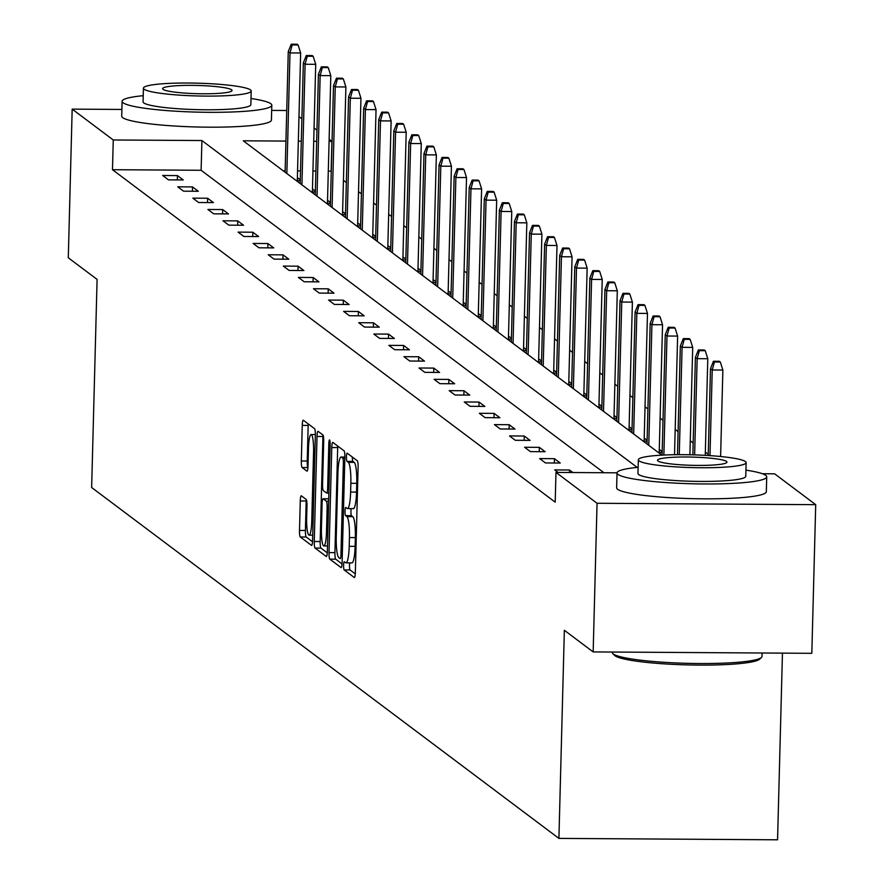 <?xml version="1.0" encoding="UTF-8"?>
<svg xmlns="http://www.w3.org/2000/svg" width="884" height="884" viewBox="0 0 884 884"><rect width="100%" height="100%" fill="white"/><g stroke="black" fill="none" stroke-linecap="round" stroke-linejoin="round"><path stroke-width="1.33" d="M343.6 565.34A4.111 0.674 -89.6 0 0 344.163 569.915L354.241 577.484A5.879 0.961 -89.6 0 0 354.351 577.528A5.879 0.961 -89.6 0 0 355.346 572.368L358.097 467.316A5.879 0.961 -89.6 0 0 357.302 460.763L347.213 453.194A4.111 0.674 -89.6 0 0 347.136 453.161A4.111 0.674 -89.6 0 0 346.44 456.774A4.111 0.674 -89.6 0 0 347.003 461.36L348.307 462.343A18.818 3.072 -89.6 0 1 350.849 483.294L350.628 492.057A18.818 3.072 -89.6 0 1 347.467 508.587A18.818 3.072 -89.6 0 1 347.103 508.455L345.799 507.471A4.111 0.674 -89.6 0 0 345.71 507.438A4.111 0.674 -89.6 0 0 345.025 511.062A4.111 0.674 -89.6 0 0 345.578 515.637L346.882 516.621A18.818 3.072 -89.6 0 1 349.434 537.582L349.202 546.334A18.818 3.072 -89.6 0 1 346.042 562.865A18.818 3.072 -89.6 0 1 345.677 562.732L344.373 561.749A4.111 0.674 -89.6 0 0 344.296 561.716A4.111 0.674 -89.6 0 0 343.6 565.34M349.733 562.887A4.111 0.674 -89.6 0 0 349.512 565.373A4.111 0.674 -89.6 0 0 350.064 569.959L355.269 573.86M352.351 457.05A4.111 0.674 -89.6 0 0 352.915 461.404L354.219 462.376L348.307 462.343M351.158 508.609A4.111 0.674 -89.6 0 0 350.937 511.096A4.111 0.674 -89.6 0 0 351.489 515.681L352.793 516.654L346.882 516.621M301.378 495.836A5.879 0.961 -89.6 0 0 301.267 495.791A5.879 0.961 -89.6 0 0 300.273 500.963L299.51 530.433A5.879 0.961 -89.6 0 0 300.306 536.986L311.499 545.395A5.879 0.961 -89.6 0 0 311.61 545.439A5.879 0.961 -89.6 0 0 312.593 540.268L315.345 435.215A5.879 0.961 -89.6 0 0 314.549 428.663L303.356 420.254A5.879 0.961 -89.6 0 0 303.245 420.209A5.879 0.961 -89.6 0 0 302.251 425.381L301.322 460.984A5.879 0.961 -89.6 0 0 302.118 467.537L306.914 471.128A5.879 0.961 -89.6 0 0 307.024 471.172A5.879 0.961 -89.6 0 0 308.008 466.012L308.472 448.354A15.724 2.564 -89.6 0 1 311.113 434.53A15.724 2.564 -89.6 0 1 313.555 452.166L311.743 521.328A15.724 2.564 -89.6 0 1 309.102 535.14A15.724 2.564 -89.6 0 1 306.66 517.516L306.969 505.991A5.879 0.961 -89.6 0 0 306.173 499.438L301.378 495.836M762.439 473.747L774.627 473.824L815.711 504.676L811.821 653.32L593.164 651.917L564.357 630.292L558.909 838.397L91.638 487.515L97.096 279.41L68.289 257.774L72.179 109.13L121.893 109.45M593.164 651.917L597.054 503.272L555.981 472.421L617.032 472.818M603.905 472.73L201.121 170.28L112.478 169.706L555.196 502.156L555.981 472.421M112.478 169.706L113.263 139.981L72.179 109.13M329.014 552.588A5.879 0.961 -89.6 0 0 329.809 559.141L341.003 567.55A5.879 0.961 -89.6 0 0 341.125 567.594A5.879 0.961 -89.6 0 0 342.108 562.423L344.859 457.371A5.879 0.961 -89.6 0 0 344.064 450.829L332.87 442.42A5.879 0.961 -89.6 0 0 332.749 442.376A5.879 0.961 -89.6 0 0 331.765 447.536L329.014 552.588L334.925 552.633A5.879 0.961 -89.6 0 0 335.721 559.185L342.031 563.926M326.251 556.467L315.058 548.069A5.879 0.961 -89.6 0 1 314.262 541.516L317.013 436.464A5.879 0.961 -89.6 0 1 317.997 431.293A5.879 0.961 -89.6 0 1 318.107 431.337L322.903 434.939A5.879 0.961 -89.6 0 1 323.699 441.481L322.583 484.089A5.879 0.961 -89.6 0 0 323.378 490.642L326.561 493.029A5.879 0.961 -89.6 0 0 326.671 493.073A5.879 0.961 -89.6 0 0 327.655 487.902L328.826 443.547A4.111 0.674 -89.6 0 1 329.511 439.923A4.111 0.674 -89.6 0 1 330.152 444.541L327.356 551.351A5.879 0.961 -89.6 0 1 326.362 556.511A5.879 0.961 -89.6 0 1 326.251 556.467L326.483 556.467M558.909 838.397L777.566 839.8L782.451 653.132M572.876 472.531L569.506 470.001L554.732 469.912L558.102 472.432M560.235 463.039L554.434 458.685L539.66 458.586L545.461 462.94L560.235 463.039M545.152 451.713L539.351 447.359L524.577 447.26L530.378 451.613L545.152 451.713M530.068 440.387L524.278 436.033L509.504 435.934L515.295 440.298L530.068 440.387M514.996 429.06L509.195 424.707L494.421 424.618L500.222 428.972L514.996 429.06M499.913 417.745L494.112 413.392L479.338 413.292L485.139 417.646L499.913 417.745M484.83 406.419L479.04 402.065L464.266 401.966L470.056 406.32L484.83 406.419M469.758 395.093L463.956 390.739L449.183 390.651L454.984 395.004L469.758 395.093M454.674 383.767L448.873 379.413L434.099 379.324L439.901 383.678L454.674 383.767M439.591 372.451L433.801 368.098L419.027 367.998L424.817 372.352L439.591 372.451M424.519 361.125L418.718 356.771L403.944 356.672L409.745 361.026L424.519 361.125M409.436 349.799L403.634 345.445L388.861 345.357L394.662 349.71L409.436 349.799M394.363 338.484L388.562 334.119L373.788 334.03L379.59 338.384L394.363 338.484M379.28 327.157L373.479 322.804L358.705 322.704L364.506 327.058L379.28 327.157M364.197 315.831L358.396 311.477L343.622 311.378L349.423 315.732L364.197 315.831M349.125 304.505L343.323 300.151L328.55 300.063L334.351 304.416L349.125 304.505M334.041 293.19L328.24 288.825L313.466 288.737L319.268 293.09L334.041 293.19M318.958 281.863L313.157 277.51L298.383 277.41L304.184 281.764L318.958 281.863M303.886 270.537L298.085 266.183L283.311 266.084L289.112 270.438L303.886 270.537M288.803 259.211L283.002 254.857L268.228 254.769L274.029 259.123L288.803 259.211M273.72 247.896L267.918 243.531L253.144 243.443L258.946 247.796L273.72 247.896M258.647 236.569L252.846 232.216L238.072 232.116L243.873 236.47L258.647 236.569M243.564 225.243L237.763 220.889L222.989 220.79L228.79 225.144L243.564 225.243M228.481 213.917L222.691 209.563L207.917 209.475L213.707 213.829L228.481 213.917M213.409 202.602L207.607 198.237L192.834 198.149L198.635 202.502L213.409 202.602M198.325 191.275L192.524 186.922L177.75 186.822L183.552 191.176L198.325 191.275M183.242 179.949L177.452 175.596L162.678 175.496L168.468 179.861L183.242 179.949M708.25 454.288L705.344 452.111M693.166 442.972L690.26 440.784M678.094 431.646L675.188 429.458M663.011 420.32L660.105 418.143M647.928 408.994L645.022 406.817M632.856 397.678L629.949 395.491M617.772 386.352L614.866 384.175M602.689 375.026L599.783 372.849M587.617 363.7L584.711 361.523M572.534 352.384L569.627 350.197M557.45 341.058L554.544 338.881M542.378 329.732L539.472 327.555M527.295 318.417L524.389 316.229M512.212 307.091L509.317 304.903M497.139 295.764L494.233 293.587M482.056 284.438L479.15 282.261M466.984 273.123L464.078 270.935M451.901 261.797L448.995 259.609M436.818 250.47L433.911 248.293M421.745 239.144L418.839 236.967M406.662 227.829L403.756 225.641M391.579 216.503L388.673 214.315M376.507 205.176L373.601 203M361.423 193.85L358.517 191.673M346.34 182.535L343.434 180.347M331.268 171.209L328.307 171.098M315.897 171.01L312.936 170.999M300.516 170.91L297.554 170.899M285.145 170.822L283.212 170.8M662.193 451.602L659.287 449.426M662.171 452.464L658.26 452.442M647.11 440.276L644.204 438.099M647.088 441.138L643.187 441.116M632.038 428.961L629.132 426.773M632.016 429.812L628.104 429.79M616.955 417.635L614.048 415.458M616.933 418.497L613.021 418.463M601.871 406.308L598.965 404.132M601.849 407.17L597.949 407.148M586.799 394.993L583.893 392.805M586.777 395.844L582.865 395.822M571.716 383.667L568.81 381.479M571.694 384.518L567.782 384.496M556.633 372.341L553.727 370.164M556.611 373.203L552.71 373.17M541.561 361.015L538.654 358.838M541.538 361.876L537.627 361.854M526.477 349.699L523.571 347.511M526.455 350.55L522.543 350.528M511.394 338.373L508.488 336.185M511.372 339.224L507.471 339.202M496.322 327.047L493.416 324.87M496.3 327.909L492.388 327.876M481.239 315.721L478.332 313.544M481.216 316.582L477.305 316.56M466.155 304.405L463.249 302.217M466.133 305.256L462.233 305.234M451.083 293.079L448.177 290.891M451.061 293.941L447.149 293.908M436 281.753L433.094 279.576M435.978 282.615L432.077 282.582M420.917 270.427L418.01 268.25M420.894 271.289L416.994 271.266M405.844 259.111L402.938 256.924M405.822 259.962L401.911 259.94M390.761 247.785L387.855 245.597M390.739 248.647L386.838 248.614M375.678 236.459L372.783 234.282M375.656 237.321L371.755 237.299M360.606 225.133L357.7 222.956M360.584 225.995L356.672 225.972M345.522 213.817L342.616 211.63M345.5 214.668L341.6 214.646M330.45 202.491L327.544 200.303M330.417 203.353L326.516 203.32M315.367 191.165L312.461 188.988M315.345 192.027L311.433 192.005M300.284 179.839L297.378 177.662M300.262 180.701L296.361 180.679M815.711 504.676L597.054 503.272M271.675 110.412L286.725 110.511M298.98 116.644L301.886 118.832M314.063 127.97L316.958 130.158M329.135 139.296L331.92 141.385L329.08 141.363M331.135 171.109L331.92 141.385M285.93 141.086L243.277 140.81L661.862 455.149M316.671 141.285L313.709 141.263M301.3 141.186L298.339 141.164M637.187 467.415L201.906 140.545L113.263 139.981M201.121 170.28L201.906 140.545M569.506 470.001L569.451 472.509M554.434 458.685L554.323 462.995M539.351 447.359L539.24 451.68M524.278 436.033L524.157 440.354M509.195 424.707L509.085 429.027M494.112 413.392L494.001 417.701M479.04 402.065L478.918 406.386M463.956 390.739L463.846 395.06M448.873 379.413L448.763 383.733M433.801 368.098L433.679 372.407M418.718 356.771L418.607 361.092M403.634 345.445L403.524 349.766M388.562 334.119L388.441 338.439M373.479 322.804L373.368 327.113M358.396 311.477L358.285 315.798M343.323 300.151L343.202 304.472M328.24 288.825L328.13 293.145M313.157 277.51L313.046 281.819M298.085 266.183L297.974 270.504M283.002 254.857L282.891 259.178M267.918 243.531L267.808 247.852M252.846 232.216L252.736 236.525M237.763 220.889L237.652 225.21M222.691 209.563L222.569 213.884M207.607 198.237L207.497 202.558M192.524 186.922L192.414 191.231M177.452 175.596L177.33 179.916M351.589 562.765A18.818 3.072 -89.6 0 0 351.954 562.909A18.818 3.072 -89.6 0 0 355.114 546.367L349.202 546.334M352.793 516.654A18.818 3.072 -89.6 0 1 355.346 537.616L355.114 546.367M353.014 508.488A18.818 3.072 -89.6 0 0 353.379 508.632A18.818 3.072 -89.6 0 0 356.539 492.09L350.628 492.057M354.219 462.376A18.818 3.072 -89.6 0 1 356.76 483.338L356.539 492.09M337.743 446.077A5.879 0.961 -89.6 0 0 337.677 447.58L334.925 552.633M340.174 558.6A4.111 0.674 -89.6 0 0 340.252 558.622A4.111 0.674 -89.6 0 0 340.948 555.008L343.357 462.796A4.111 0.674 -89.6 0 0 342.804 458.21L341.423 457.183A18.818 3.072 -89.6 0 0 341.058 457.039A18.818 3.072 -89.6 0 0 337.898 473.57L336.252 536.61A18.818 3.072 -89.6 0 0 338.804 557.561L340.174 558.6M327.279 552.843L320.969 548.102L315.058 548.069M322.992 435.027A5.879 0.961 -89.6 0 0 322.914 436.497L320.174 541.549A5.879 0.961 -89.6 0 0 320.969 548.102M321.422 528.301A15.724 2.564 -89.6 0 0 323.864 545.936A15.724 2.564 -89.6 0 0 326.505 532.113L327.135 507.748A5.879 0.961 -89.6 0 0 326.34 501.195L323.168 498.808A5.879 0.961 -89.6 0 0 323.047 498.764A5.879 0.961 -89.6 0 0 322.063 503.935L321.422 528.301M308.24 423.922A5.879 0.961 -89.6 0 0 308.162 425.425L307.234 461.017A5.879 0.961 -89.6 0 0 307.941 467.481M306.262 499.526A5.879 0.961 -89.6 0 0 306.184 500.996L305.411 530.477A5.879 0.961 -89.6 0 0 306.207 537.019L312.527 541.759M720.316 362.02L719.355 361.291L713.443 361.258L714.416 361.987L720.316 362.02L722.869 370.053L712.228 369.987L710.493 368.683L708.217 455.514M714.416 361.987L712.228 369.987L709.985 455.636M722.869 370.053L720.604 456.509M710.493 368.683L713.443 361.258M761.456 657.453L759.632 659.166A73.085 8.663 -178.5 0 1 688.559 664.934A73.085 8.663 -178.5 0 1 615.021 655.773A73.085 8.663 -178.5 0 1 614.557 655.375L612.822 653.563A74.875 8.873 1.5 0 0 613.297 653.983A74.875 8.873 1.5 0 0 688.647 663.365A74.875 8.873 1.5 0 0 761.456 657.453A74.875 8.873 1.5 0 0 762.019 656.414L762.107 653M638.138 467.316A74.875 8.873 1.5 0 0 617.021 472.929A74.875 8.873 1.5 0 0 618.004 474.41A74.875 8.873 1.5 0 0 697.819 483.891A74.875 8.873 1.5 0 0 766.726 476.841A74.875 8.873 1.5 0 0 765.743 475.36A74.875 8.873 1.5 0 0 745.919 470.144M617.021 472.929L616.634 487.791A74.875 8.873 1.5 0 0 617.607 489.272A74.875 8.873 1.5 0 0 697.421 498.753A74.875 8.873 1.5 0 0 766.329 491.714L766.726 476.841M746.118 462.619L745.764 476.299A53.913 6.387 -178.5 0 1 696.15 481.371A53.913 6.387 -178.5 0 1 638.679 474.542A53.913 6.387 -178.5 0 1 637.972 473.47L638.336 459.802A53.913 6.387 1.5 0 0 639.044 460.873A53.913 6.387 1.5 0 0 696.504 467.691A53.913 6.387 1.5 0 0 746.118 462.619A53.913 6.387 1.5 0 0 745.411 461.547A53.913 6.387 1.5 0 0 687.951 454.73A53.913 6.387 1.5 0 0 638.336 459.802M726.504 461.426A34.741 4.122 1.5 0 0 689.465 457.028A34.741 4.122 1.5 0 0 657.497 460.299A34.741 4.122 1.5 0 0 657.95 460.995A34.741 4.122 1.5 0 0 694.99 465.382A34.741 4.122 1.5 0 0 726.957 462.122A34.741 4.122 1.5 0 0 726.504 461.426M612.325 652.038L612.314 652.491A74.875 8.873 1.5 0 0 612.822 653.563M143.23 95.682A74.875 8.873 1.5 0 0 122.102 101.284A74.875 8.873 1.5 0 0 123.086 102.776A74.875 8.873 1.5 0 0 202.9 112.246A74.875 8.873 1.5 0 0 271.808 105.207A74.875 8.873 1.5 0 0 270.824 103.715A74.875 8.873 1.5 0 0 251.012 98.5M122.102 101.284L121.716 116.147A74.875 8.873 1.5 0 0 122.699 117.638A74.875 8.873 1.5 0 0 202.513 127.108A74.875 8.873 1.5 0 0 271.421 120.069L271.808 105.207M251.211 90.986L250.846 104.655A53.913 6.387 -178.5 0 1 201.243 109.727A53.913 6.387 -178.5 0 1 143.772 102.909A53.913 6.387 -178.5 0 1 143.064 101.837L143.418 88.157A53.913 6.387 1.5 0 0 144.125 89.229A53.913 6.387 1.5 0 0 201.596 96.047A53.913 6.387 1.5 0 0 251.211 90.986A53.913 6.387 1.5 0 0 250.503 89.914A53.913 6.387 1.5 0 0 193.032 83.085A53.913 6.387 1.5 0 0 143.418 88.157M231.586 89.792A34.741 4.122 1.5 0 0 194.557 85.394A34.741 4.122 1.5 0 0 162.579 88.665A34.741 4.122 1.5 0 0 163.043 89.35A34.741 4.122 1.5 0 0 200.071 93.748A34.741 4.122 1.5 0 0 232.05 90.477A34.741 4.122 1.5 0 0 231.586 89.792M705.244 350.694L704.272 349.976L698.36 349.931L699.332 350.661L705.244 350.694L707.786 358.727L697.156 358.661L695.41 357.357L692.857 454.829M699.332 350.661L697.156 358.661L694.636 454.884M707.786 358.727L705.255 455.348M695.41 357.357L698.36 349.931M690.161 339.368L689.2 338.649L683.288 338.605L684.249 339.334L690.161 339.368L692.713 347.412L682.072 347.335L680.337 346.031L677.487 454.685M684.249 339.334L682.072 347.335L679.266 454.674M692.713 347.412L689.896 454.763M680.337 346.031L683.288 338.605M675.078 328.052L674.116 327.323L668.205 327.29L669.177 328.008L675.078 328.052L677.63 336.086L666.989 336.019L665.254 334.704L662.094 455.127M669.177 328.008L666.989 336.019L663.873 455.039M677.63 336.086L674.525 454.719M665.254 334.704L668.205 327.29M660.005 316.726L659.033 315.997L653.121 315.964L654.094 316.693L660.005 316.726L662.547 324.759L651.917 324.693L650.171 323.389L647.011 443.989M654.094 316.693L651.917 324.693L648.757 445.304M662.547 324.759L659.21 452.442M650.171 323.389L653.121 315.964M644.922 305.4L643.961 304.682L638.049 304.637L639.01 305.367L644.922 305.4L647.475 313.433L636.834 313.367L635.099 312.063L631.938 432.674M639.01 305.367L636.834 313.367L633.673 433.978M647.475 313.433L644.127 441.116M635.099 312.063L638.049 304.637M629.839 294.074L628.878 293.355L622.966 293.311L623.938 294.041L629.839 294.074L632.391 302.118L621.75 302.041L620.015 300.737L616.855 421.348M623.938 294.041L621.75 302.041L618.601 422.651M632.391 302.118L629.043 429.801M620.015 300.737L622.966 293.311M614.767 282.758L613.794 282.029L607.883 281.996L608.855 282.714L614.767 282.758L617.308 290.792L606.678 290.726L604.932 289.411L601.772 410.021M608.855 282.714L606.678 290.726L603.518 411.325M617.308 290.792L613.971 418.475M604.932 289.411L607.883 281.996M599.684 271.432L598.722 270.703L592.81 270.67L593.772 271.399L599.684 271.432L602.236 279.466L591.595 279.399L589.86 278.095L586.7 398.695M593.772 271.399L591.595 279.399L588.435 400.01M602.236 279.466L598.888 407.148M589.86 278.095L592.81 270.67M584.6 260.106L583.639 259.388L577.727 259.344L578.7 260.073L584.6 260.106L587.153 268.139L576.512 268.073L574.777 266.769L571.616 387.38M578.7 260.073L576.512 268.073L573.362 388.684M587.153 268.139L583.805 395.822M574.777 266.769L577.727 259.344M569.528 248.791L568.556 248.061L562.655 248.017L563.616 248.747L569.528 248.791L572.07 256.824L561.439 256.747L559.694 255.443L556.533 376.054M563.616 248.747L561.439 256.747L558.279 377.358M572.07 256.824L568.732 384.507M559.694 255.443L562.655 248.017M554.445 237.465L553.483 236.735L547.572 236.702L548.533 237.42L554.445 237.465L556.997 245.498L546.356 245.432L544.621 244.128L541.461 364.727M548.533 237.42L546.356 245.432L543.196 366.031M556.997 245.498L553.649 373.181M544.621 244.128L547.572 236.702M539.373 226.138L538.4 225.409L532.488 225.376L533.461 226.105L539.373 226.138L541.914 234.172L531.273 234.105L529.538 232.801L526.378 353.401M533.461 226.105L531.273 234.105L528.124 354.716M541.914 234.172L538.577 361.854M529.538 232.801L532.488 225.376M524.289 214.812L523.317 214.094L517.416 214.05L518.378 214.779L524.289 214.812L526.831 222.845L516.201 222.779L514.455 221.475L511.306 342.086M518.378 214.779L516.201 222.779L513.04 343.39M526.831 222.845L523.494 350.528M514.455 221.475L517.416 214.05M509.206 203.497L508.245 202.767L502.333 202.723L503.294 203.453L509.206 203.497L511.759 211.53L501.118 211.464L499.383 210.149L496.222 330.76M503.294 203.453L501.118 211.464L497.957 332.064M511.759 211.53L508.411 339.213M499.383 210.149L502.333 202.723M494.134 192.171L493.161 191.441L487.25 191.408L488.222 192.126L494.134 192.171L496.675 200.204L486.045 200.138L484.299 198.834L481.139 319.433M488.222 192.126L486.045 200.138L482.885 320.737M496.675 200.204L493.338 327.887M484.299 198.834L487.25 191.408M479.051 180.844L478.078 180.115L472.178 180.082L473.139 180.811L479.051 180.844L481.603 188.878L470.962 188.811L469.216 187.507L466.067 308.107M473.139 180.811L470.962 188.811L467.802 309.422M481.603 188.878L478.255 316.56M469.216 187.507L472.178 180.082M463.967 169.518L463.006 168.8L457.094 168.756L458.056 169.485L463.967 169.518L466.52 177.551L455.879 177.485L454.144 176.181L450.984 296.792M458.056 169.485L455.879 177.485L452.719 298.096M466.52 177.551L463.172 305.245M454.144 176.181L457.094 168.756M448.895 158.203L447.923 157.474L442.011 157.429L442.983 158.159L448.895 158.203L451.437 166.236L440.807 166.17L439.061 164.855L435.9 285.466M442.983 158.159L440.807 166.17L437.646 286.77M451.437 166.236L448.1 293.919M439.061 164.855L442.011 157.429M433.812 146.877L432.84 146.147L426.939 146.114L427.9 146.832L433.812 146.877L436.364 154.91L425.723 154.844L423.977 153.54L420.828 274.139M427.9 146.832L425.723 154.844L422.563 275.443M436.364 154.91L433.016 282.593M423.977 153.54L426.939 146.114M418.729 135.55L417.767 134.821L411.856 134.788L412.828 135.517L418.729 135.55L421.281 143.584L410.64 143.517L408.905 142.213L405.745 262.813M412.828 135.517L410.64 143.517L407.48 264.128M421.281 143.584L417.933 271.266M408.905 142.213L411.856 134.788M403.656 124.224L402.684 123.506L396.772 123.462L397.745 124.191L403.656 124.224L406.198 132.257L395.568 132.191L393.822 130.887L390.662 251.498M397.745 124.191L395.568 132.191L392.408 252.802M406.198 132.257L402.861 259.951M393.822 130.887L396.772 123.462M388.573 112.909L387.612 112.18L381.7 112.135L382.661 112.865L388.573 112.909L391.126 120.942L380.485 120.876L378.739 119.561L375.589 240.172M382.661 112.865L380.485 120.876L377.324 241.476M391.126 120.942L387.778 248.625M378.739 119.561L381.7 112.135M373.49 101.583L372.529 100.853L366.617 100.82L367.589 101.538L373.49 101.583L376.043 109.616L365.401 109.55L363.667 108.246L360.506 228.845M367.589 101.538L365.401 109.55L362.241 230.149M376.043 109.616L372.694 237.299M363.667 108.246L366.617 100.82M358.418 90.256L357.445 89.527L351.534 89.494L352.506 90.223L358.418 90.256L360.959 98.29L350.329 98.223L348.583 96.92L345.423 217.519M352.506 90.223L350.329 98.223L347.169 218.834M360.959 98.29L357.622 225.972M348.583 96.92L351.534 89.494M343.335 78.93L342.373 78.212L336.461 78.168L337.423 78.897L343.335 78.93L345.887 86.975L335.246 86.897L333.511 85.593L330.351 206.204M337.423 78.897L335.246 86.897L332.086 207.508M345.887 86.975L342.539 214.657M333.511 85.593L336.461 78.168M328.251 67.615L327.29 66.886L321.378 66.841L322.351 67.571L328.251 67.615L330.804 75.648L320.163 75.582L318.428 74.267L315.268 194.878M322.351 67.571L320.163 75.582L317.013 196.182M330.804 75.648L327.456 203.331M318.428 74.267L321.378 66.841M313.179 56.289L312.207 55.559L306.295 55.526L307.267 56.244L313.179 56.289L315.721 64.322L305.091 64.256L303.345 62.952L300.184 183.552M307.267 56.244L305.091 64.256L301.93 184.855M315.721 64.322L312.383 192.005M303.345 62.952L306.295 55.526M298.096 44.962L297.134 44.233L291.223 44.2L292.184 44.929L298.096 44.962L300.648 52.996L290.007 52.929L288.272 51.626L285.112 172.225M292.184 44.929L290.007 52.929L286.847 173.54M300.648 52.996L297.3 180.679M288.272 51.626L291.223 44.2M350.064 569.959L344.163 569.915M352.915 461.404L347.003 461.36M351.489 515.681L345.578 515.637M355.346 537.616L349.434 537.582M356.76 483.338L350.849 483.294M337.677 447.58L331.765 447.536M335.721 559.185L329.809 559.141M342.296 555.019L340.948 555.008M344.716 462.807L343.357 462.796M344.837 458.221L342.804 458.21M344.859 457.205L341.423 457.183M320.174 541.549L314.262 541.516M322.914 436.497L317.013 436.464M328.881 493.04L326.793 493.029M329.014 487.913L327.655 487.902M330.152 443.558L328.826 443.547M327.853 532.124L326.505 532.113M328.494 507.759L327.135 507.748M328.66 501.206L326.34 501.195M328.726 498.841L323.168 498.808M313.091 521.328L311.743 521.328M314.903 452.177L313.555 452.166M307.93 467.57L302.118 467.537M307.234 461.017L301.322 460.984M308.162 425.425L302.251 425.381M306.207 537.019L300.306 536.986M305.411 530.477L299.51 530.433M306.184 500.996L300.273 500.963M351.954 562.909L346.042 562.865M353.379 508.632L347.467 508.587M344.859 457.061L341.058 457.039M328.881 493.084L326.671 493.073M327.489 545.958L323.864 545.936M328.726 498.797L323.047 498.764M312.737 535.174L309.102 535.14M315.356 434.552L311.113 434.53"/></g></svg>
